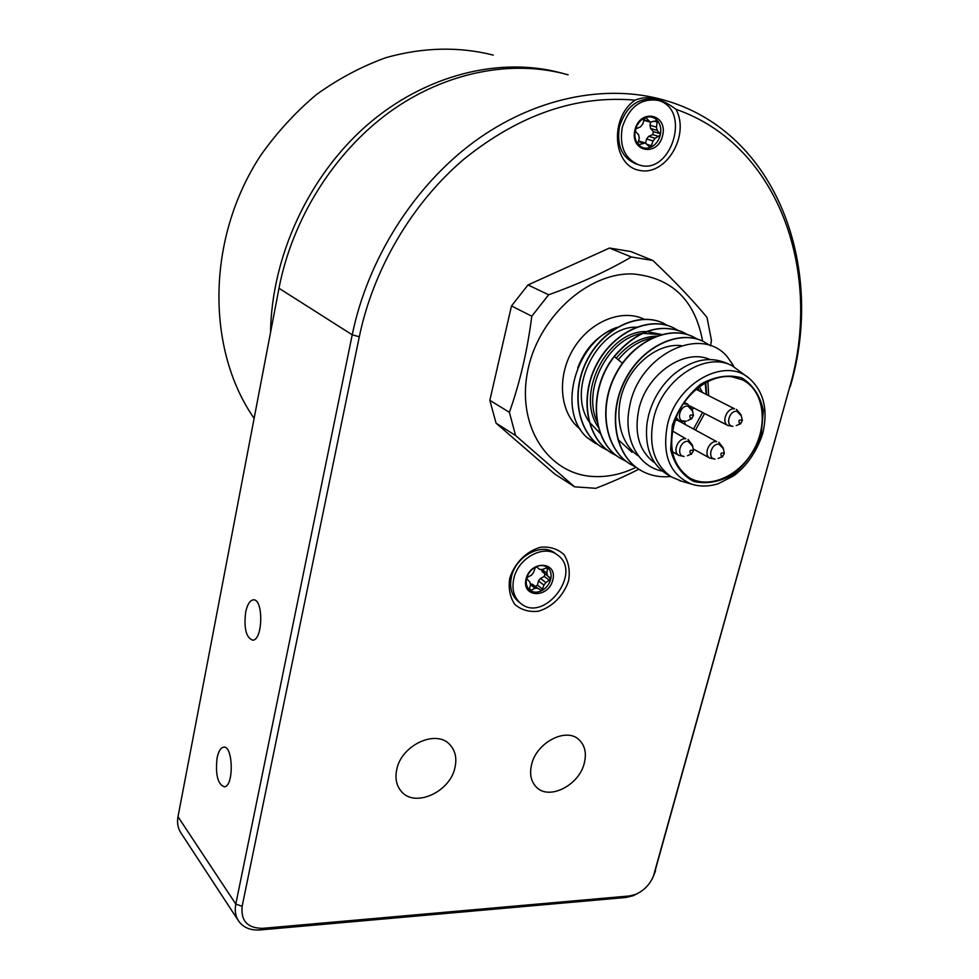 <?xml version="1.0" encoding="UTF-8"?>
<svg xmlns="http://www.w3.org/2000/svg" width="979" height="979" viewBox="0 0 979 979"><rect width="100%" height="100%" fill="white"/><g stroke="black" fill="none" stroke-linecap="round" stroke-linejoin="round"><path stroke-width="1.47" d="M527.595 577.194L526.604 578.454C527.987 573.4 530.961 569.607 535.489 567.074L533.457 572.629L531.487 575.162L527.595 577.194M529.492 588.917L529.859 590.215C526.629 587.437 525.539 583.521 526.604 578.454L529.81 582.028L530.532 584.647L529.492 588.917L531.193 590.264L535.072 588.232L537.752 588.318L541.901 590.582C537.324 592.821 533.31 592.699 529.859 590.215L531.193 590.264M541.901 590.582L543.92 585.075L545.878 582.566L550.7 579.299C549.317 584.292 546.38 588.061 541.901 590.582M550.7 579.299L547.555 575.738L546.857 573.131L547.555 567.539C550.736 570.365 551.789 574.281 550.7 579.299M547.555 567.539L542.354 569.509L539.71 569.423L536.822 567.11L535.489 567.074C540.114 564.859 544.128 565.018 547.555 567.539M526.041 579.017C530.569 560.037 557.675 561.212 552.829 579.935C548.424 598.597 521.403 597.912 526.041 579.017M535.44 586.543L537.434 585.173L538.462 580.939L540.42 578.442L544.251 576.435L544.875 573.89L541.277 569.839M513.804 578.589C511.613 589.101 513.816 597.288 520.412 603.15C543.761 623.88 583.227 572.544 557.492 554.995C544.214 543.957 518.05 557.895 513.804 578.589M530.63 583.741L537.74 588.318M518.515 601.644L518.075 601.29C511.491 595.44 509.276 587.265 511.454 576.778C515.7 556.121 541.815 542.231 555.069 553.245L557.014 554.652M636.448 128.592L635.395 129.938C636.986 124.113 640.156 120.074 644.928 117.835L642.652 124.162L640.535 126.842L636.448 128.592M638.063 143.007L638.394 144.635C635.138 140.731 634.147 135.824 635.395 129.938L635.726 131.578L638.602 134.796L639.263 138.063L638.063 143.007M649.444 146.923L650.815 147.205C646.03 149.077 641.894 148.221 638.394 144.635L645.577 143.069L649.444 146.923M650.815 147.205L653.066 140.952L655.171 138.284L660.25 135.212C658.659 140.964 655.514 144.965 650.815 147.205M660.25 135.212L659.932 133.597L657.117 130.391L656.468 127.135L657.362 120.552C660.556 124.504 661.523 129.387 660.25 135.212M657.362 120.552L650.252 122.094L646.311 118.141L644.928 117.835C649.762 115.999 653.911 116.905 657.362 120.552M634.93 129.913C640.193 107.91 668.155 114.164 662.563 135.787C657.447 157.399 629.583 151.794 634.93 129.913M638.553 140.988L645.577 143.069L646.593 139.006L648.685 136.35L652.699 134.625L653.421 131.688L650.607 128.506L649.958 125.251L650.717 122.179M650.252 122.094L643.619 120.184M622.301 127.233C619.193 145.798 624.443 158.219 638.027 164.533C670.652 177.517 692.434 108.963 658.023 100.396C641.049 97.937 629.142 106.882 622.301 127.233M636.032 163.872L635.236 163.615C621.665 157.325 616.415 144.916 619.511 126.401C626.327 106.099 638.21 97.178 655.159 99.638L657.203 100.176M731.851 376.731L742.547 379.889C763.571 390.156 768.478 423.405 753.781 449.704C739.426 476.186 708.943 489.696 689.106 477.617C671.3 464.352 667.176 443.817 676.746 416.002C686.964 391.404 711.452 374.125 731.851 376.731M695.592 429.928L704.586 413.505M708.649 395.528L707.878 381.406M509.398 412.318L515.578 435.508L496.059 423.161L489.843 400.325L509.398 412.318C519.935 382.593 527.4 350.555 531.793 316.217L548.644 294.801C580.155 283.457 607.726 270.853 631.345 256.987L652.858 260.475C675.094 281.597 693.144 300.577 707.009 317.404L711.427 340.251L710.595 345.82M636.093 467.277C621.555 474.374 606.931 477.422 592.222 476.43C548.509 473.763 517.132 427.101 527.326 372.901C536.933 318.677 587.033 272.297 632.911 273.961C671.778 277.608 695.017 299.99 702.616 341.108M496.059 423.161L554.628 473.934L574.6 486.82L515.578 435.508M574.6 486.82L595.795 488.313C612.071 482.011 626.413 475.635 638.822 469.198M489.843 400.325L511.491 305.938L528.024 284.938L609.513 248.042L630.806 251.542L652.858 260.475M609.513 248.042L631.345 256.987M528.024 284.938L548.644 294.801M511.491 305.938L531.793 316.217M595.673 443.573L586.862 437.429C555.962 409.491 576.594 340.57 617.1 327.341M626.217 461.39L620.723 458.49C591.475 441.994 587.926 389.654 614.384 356.552C636.264 331.012 659.21 322.923 683.22 332.285L687.282 334.524M616.807 455.822L611.496 453.008C586.8 438.225 579.556 398.061 596.333 365.387C612.817 332.53 648.955 315.715 673.393 327.794L677.346 329.972M607.629 450.389L602.354 447.599C577.732 432.84 570.439 392.946 587.082 360.517C603.443 327.941 639.397 311.31 663.738 323.413L667.556 325.505M598.512 444.968L586.862 437.429M616.244 358.094C628.359 343.825 641.979 336.495 657.093 336.115M598.328 427.236C574.649 393.999 607.861 330.315 646.324 331.6M646.911 331.587L661.584 334.488M600.8 434.04L589.346 422.145M588.991 421.582C565.984 388.577 598.365 326.362 636.313 327.157M618.251 359.758C628.09 347.765 639.36 340.508 652.087 337.963M597.117 421.839C581.807 389.593 608.4 338.587 641.783 333.509M642.628 333.349L661.29 334.573M621.445 458.918L620.49 458.356C591.243 441.847 587.694 389.52 614.139 356.417C635.738 331.159 658.463 322.984 682.351 331.881M612.01 453.314L611.263 452.873C586.739 438.176 579.372 398.465 595.783 365.889C611.887 333.141 647.596 315.874 672.194 327.243M601.693 447.183C577.304 432.204 570.304 392.359 586.996 360.113C603.419 327.708 639.226 311.249 663.493 323.29L664.288 323.682M654.988 463.116C639.165 451.454 633.829 433.281 638.981 408.61C646.984 373.611 684.664 347.961 709.922 359.501M662.342 471.095C638.259 466.726 622.705 438.151 629.644 406.493C638.284 355.512 700.731 323.988 727.532 357.09L732.781 364.653L732.243 365.816M732.781 364.653L733.773 366.599M670.676 476.492C659.381 477.642 649.126 475.439 639.899 469.883C614.922 454.892 607.837 413.909 625.079 380.39C642.04 346.701 678.814 329.299 703.473 341.5L710.46 345.771M635.824 467.081L630.305 464.193C605.401 449.275 598.23 408.537 615.35 375.275C632.165 341.855 668.792 324.649 693.352 336.911L697.391 339.138M639.36 469.528C614.616 454.44 607.665 413.676 624.798 380.329C641.637 346.811 678.129 329.336 702.812 341.181M630.195 464.119L630.072 464.046C605.255 449.177 598.022 408.708 614.922 375.495C631.541 342.136 667.898 324.685 692.569 336.531M667.69 474.742L666.528 474.069C650.974 463.642 644.476 446.644 647.033 423.063L648.624 415.12C652.932 399.089 661.143 385.628 673.258 374.724C691.725 359.648 709.616 355.854 726.932 363.344L731.032 365.253M682.106 481.374L671.618 477.03C654.009 464.805 648.049 445.09 653.739 417.898C662.71 378.91 705.492 351.118 732.316 365.84L749.241 378.371C725.035 356.637 677.027 382.875 667.58 424.225C661.682 454.574 669.624 474.521 691.394 484.079L694.809 485.046M568.652 580.486C564.088 595.22 552.18 607.31 538.291 611.251C529.052 612.23 521.232 609.941 514.819 604.41C509.986 597.202 508.272 588.55 509.692 578.454C514.244 563.329 526.567 550.944 540.738 547.2C550.063 546.441 557.834 548.938 564.051 554.677C568.64 561.995 570.182 570.598 568.652 580.486M653.274 876.658L789.539 387.684C822.996 274.597 780.214 145.516 675.987 109.305C690.281 135.335 665.867 176.244 639.642 170.395C612.817 166.149 609.134 117.774 635.09 100.152C576.288 94.987 519.249 114.653 463.985 159.136C411.939 203.351 373.293 269.201 359.293 336.776L242.131 906.321L235.804 904.07C234.581 910.421 235.437 915.977 238.399 920.713C243.098 927.517 250.355 930.588 260.157 929.94L625.997 897.462L633.144 895.724L638.198 893.203M675.987 109.305C661.204 98.12 647.572 95.073 635.09 100.152M789.539 387.684L654.229 874.051C650.802 883.633 644.525 890.449 635.383 894.5L629.301 895.981L262.8 928.337C247.601 928.288 240.712 920.945 242.131 906.321M278.991 288.267L352.22 334.806L235.804 904.07L177.994 816.719L278.991 288.267C292.317 218.929 333.986 152.406 389.777 111.924C445.739 71.675 512.482 59.095 568.138 74.82M238.399 920.713L180.65 832.48C177.811 827.928 176.93 822.666 177.994 816.719M217.093 757.93C218.464 751.444 220.581 747.858 223.445 747.197C233.124 744.738 234.177 786.272 224.387 786.822C217.717 784.301 215.294 774.67 217.093 757.93M245.668 612.132C247.295 604.581 249.804 600.494 253.182 599.87C263.547 597.985 263.094 640.254 252.717 640.18C246.108 637.733 243.759 628.383 245.668 612.132M359.293 336.776L352.22 334.806C367.676 259.496 413.517 186.585 473.824 142.004C534.289 97.643 605.45 83.472 663.799 100.005C777.13 131.529 825.652 267.952 790.188 386.791M454.99 767.487C450.218 792.084 414.619 808.177 401.219 791.277C396.409 785.55 394.916 778.317 396.74 769.555C401.317 744.982 436.438 728.939 449.936 744.75C455.333 750.66 457.009 758.236 454.99 767.487M584.353 762.898C579.409 785.244 548.925 800.81 536.259 787.018C530.997 781.499 529.431 774.083 531.548 764.77C536.321 742.425 566.486 726.895 579.164 739.855C584.928 745.484 586.654 753.157 584.353 762.898M699.336 386.681L702.396 392.408M694.27 408.182L692.031 409.014M699.581 391.013L697.697 387.953M685.141 402.883L684.554 401.941M684.48 421.619L685.263 424.421M682.485 422.94L681.935 421.594M675.229 419.942L678.104 420.615L716.665 441.627C709.09 440.464 703.167 454.831 709.848 458.099L715 459.078C706.997 458.784 711.182 443.108 719.002 444.185L723.371 448.737M705.773 382.52L706.593 394.5M706.189 394.304L705.198 382.85M693.597 428.851L702.592 412.477M254.124 418.376C206.141 349.466 206.153 238.313 260.818 155.208C277.045 132.312 295.621 112.071 316.547 94.486C338.501 78.736 361.581 66.462 385.787 57.7C422.904 47.261 458.723 46.392 493.245 55.093M562.521 73.327C500.722 56.084 425.473 74.367 366.892 125.275C308.471 176.318 271.624 256.669 270.547 332.432M545.878 582.566L540.42 578.442M538.462 580.939L543.92 585.075M549.721 580.547L544.251 576.435M550.357 577.989L544.875 573.89M542.085 571.65L547.555 575.738M546.857 573.131L542.133 569.607M547.91 568.848L546.135 567.539M537.691 588.281L532.319 584.157M530.52 584.732L535.072 588.232M542.88 589.334L537.434 585.173M655.171 138.284L648.685 136.35M646.593 139.006L653.066 140.952M659.197 136.546L652.699 134.625M659.932 133.597L653.421 131.688M650.607 128.506L657.117 130.391M656.468 127.135L649.958 125.251M657.68 122.179L653.935 121.127M649.163 121.384L643.705 119.817M646.311 118.141L645.063 117.786M638.43 141.514L643.839 143.167M639.776 144.929L638.259 144.451M651.867 145.871L647.241 144.464M644.182 319.215C621.408 308.226 588.734 321.993 572.629 350.188C556.28 378.249 560.221 414.068 580.376 429.279M611.483 329.862C595.734 337.351 584.475 350.054 577.708 367.957M614.139 356.417L622.399 363.197M638.687 456.153C619.94 443.928 613.405 414.19 624.015 387.721C634.453 361.202 660.066 342.968 681.433 345.673M632.055 452.322L617.884 439.4M761.258 434.174L763.375 410.58C760.255 395.773 753.035 384.869 741.739 377.87C728.719 374.247 715.111 376.303 700.903 384.062C687.76 394.929 678.227 408.745 672.304 425.473L670.652 449.704C674.36 464.536 682.033 475.121 693.658 481.435C706.703 484.372 720.042 481.925 733.663 474.105C746.218 463.508 755.409 450.205 761.258 434.174M654.461 873.256L655.514 870.808M629.301 895.981L625.997 897.462M262.8 928.337L260.157 929.94M672.34 430.907L685.814 438.763C678.08 437.576 672.108 452.004 678.888 455.406L684.137 456.434C675.926 456.116 680.099 440.244 688.115 441.345L692.667 446.277M684.223 402.406L687.76 404.229L683.293 403.789M676.195 417.36L678.863 420.566L686.267 421.203L683.978 421.447C675.706 421.019 679.903 404.902 688.004 406.138L692.581 411.168M696.093 389.275L734.58 408.83C726.907 407.533 721.009 422.353 727.911 425.51L732.892 426.33C724.937 425.926 729.184 410.14 736.954 411.327L741.238 415.745M687.478 455.724L690.856 454.256C689.069 450.707 689.95 449.52 693.499 450.695L691.492 454.195L693.499 450.695L692.459 445.2L688.053 439.449M691.786 453.032C692.288 451.135 692.288 451.135 691.786 453.032M687.686 420.603L690.77 419.061C688.959 415.451 689.84 414.239 693.438 415.439L691.504 418.988L693.438 415.439L692.361 410.042L687.76 404.229M691.712 417.8C692.214 415.879 692.214 415.879 691.712 417.8M736.208 425.632L739.806 424.017C738.056 420.578 738.912 419.355 742.376 420.346L740.467 423.956L742.376 420.346L740.993 414.778L736.477 409.393M740.76 422.781C741.274 420.909 741.274 420.909 740.76 422.781M718.121 458.453L721.804 456.948C720.054 453.51 720.911 452.31 724.387 453.35L722.392 456.899L724.387 453.35L723.151 447.758L718.782 442.275M722.747 455.737C723.248 453.877 723.248 453.877 722.747 455.737M518.075 601.29L520.412 603.15M635.236 163.615L638.027 164.533M742.547 379.889L741.433 379.362M671.618 477.03L666.528 474.069M749.241 378.371C763.914 391.6 768.368 410.152 762.592 434.027C756.4 452.053 746.769 465.98 733.712 475.818L718.329 483.675C708.869 486.685 699.899 486.82 691.394 484.079L678.936 480.444M654.229 874.051L655.245 871.738M635.383 894.5L633.144 895.724M253.182 599.87L253.83 599.882M223.445 747.197L224.105 747.173M672.279 451.698L678.888 455.406M675.62 418.841L678.863 420.566M690.195 406.089L727.911 425.51M693.169 448.933L709.848 458.099"/></g></svg>
